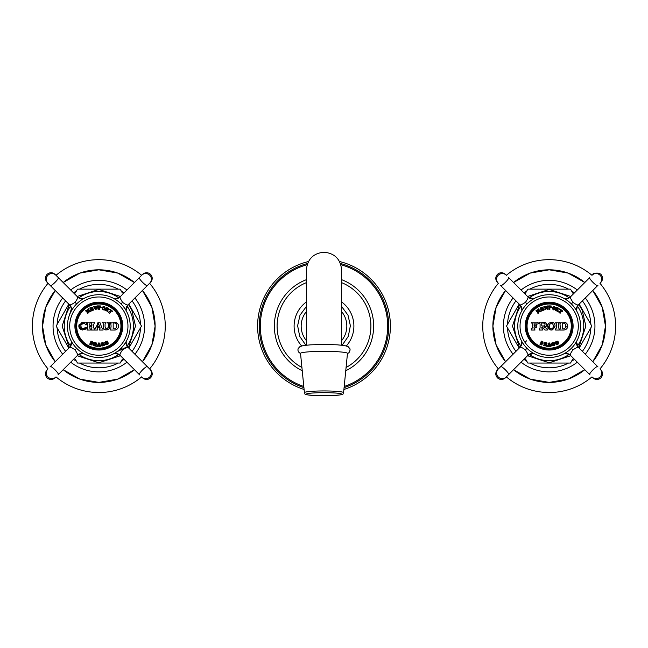 <?xml version="1.0" encoding="UTF-8"?>
<svg xmlns="http://www.w3.org/2000/svg" width="648" height="648" viewBox="0 0 648 648"><rect width="100%" height="100%" fill="white"/><g stroke="black" fill="none" stroke-linecap="round" stroke-linejoin="round"><path stroke-width="0.97" d="M306.407 301.936A29.889 29.889 0 0 0 301.636 345.935M346.364 345.935A29.889 29.889 0 0 0 341.593 301.936M306.407 282.633A46.891 46.891 0 0 0 301.919 367.473M346.081 367.473A46.891 46.891 0 0 0 341.593 282.633M306.407 279.669A49.653 49.653 0 0 0 302.243 370.729M345.757 370.729A49.653 49.653 0 0 0 341.593 279.669M303.799 386.483A63.666 63.666 0 0 1 307.168 264.7M340.832 264.7A63.666 63.666 0 0 1 344.201 386.483M308.489 261.517A66.428 66.428 0 0 0 304.098 389.472M343.902 389.472A66.428 66.428 0 0 0 339.512 261.517M300.526 353.411A23.474 2.049 0 0 1 324 351.346A23.474 2.049 180 0 1 347.474 353.411L343.586 392.664A19.594 1.709 180 0 0 324 390.947A19.594 1.709 0 0 0 304.414 392.664L300.526 353.411M555.66 341.852L557.758 341.132L556 341.593M555.279 342.29L555.668 343.44L555.279 342.29M555.895 343.497L556.3 343.505M556.535 344.112L558.017 343.675L557.353 344.104M556.033 344.817L556.13 343.91M555.976 342.023L557.936 342.006L555.976 342.023C555.304 342.719 556.089 342.841 558.333 342.387L557.807 342.282M558.268 341.917L557.758 341.132L558.268 341.917M532.373 327.742L532.373 324.138L531.522 322.161L537.548 322.161L538.65 323.279L537.921 323.992L533.944 323.846L534.511 325.677L536.285 324.697L536.285 327.507L535.548 327.507L534.989 326.527L533.944 327.094L534.989 330.043L531.328 330.043L531.328 328.917L532.332 328.05M567.753 326.106C567.632 328.374 566.32 329.686 563.809 330.043L559.872 330.043L560.317 328.171L559.872 322.161L563.809 322.161C566.32 322.518 567.632 323.83 567.753 326.106M558.325 326.106L559.305 330.043L555.644 330.043L555.644 328.917L556.632 327.572L556.632 324.348L555.644 322.161L559.305 322.161L558.325 324.348L558.325 326.106M555.085 326.106C552.509 331.241 550.071 331.241 547.763 326.106C545.713 323.959 554.615 318.832 555.085 326.106L552.606 329.848M546.094 326.106L544.02 326.867L547.26 328.917L547.26 330.043L545.009 330.043L542.279 326.916L541.769 327.702L542.473 330.043L539.379 330.043L540.084 327.702L540.084 324.227L539.379 322.161L544.336 322.161C546.807 323.239 547.39 324.551 546.094 326.106L549.172 326.106M547.487 346.364L548.864 342.986L549.593 342.986L550.978 345.862L550.978 346.364L549.488 346.364L549.658 345.295L548.386 345.295L548.556 346.364L547.487 346.364L548.005 345.352L547.487 345.862M552.218 343.14L554.477 343.553L554.429 342.711L554.477 343.553L552.218 343.14C551.408 343.675 552.145 343.966 554.429 344.023L554.429 345.514L551.65 345.878L551.61 345.036L553.838 345.214C554.275 344.793 553.53 344.534 551.602 344.453L551.48 343.246L554.162 342.679L552.339 342.727M558.333 342.387L558.657 343.837L556.259 344.785M558.017 343.675C558.349 343.165 557.564 343.084 555.668 343.44M544.231 342.314L544.045 344.663L544.231 342.314L546.321 342.76C547.447 343.78 547.26 344.428 545.77 344.704L546.831 346.324L545.9 346.121L544.887 344.517L544.846 345.902L543.526 345.619L544.045 344.663L543.526 345.619M541.274 341.075L540.521 343.464L541.274 341.075L542.951 341.82L542.805 343.359L541.663 344.939L539.905 344.161L540.521 343.464L539.905 344.161M531.959 328.633L531.328 328.917M534.989 328.917L534.381 328.658M534.033 328.196L533.944 327.742M533.944 327.094L534.989 326.527L535.548 327.507L536.285 327.507M535.548 325.11L536.285 324.697M534.989 325.677L533.944 325.11M532.283 323.684L531.846 323.158M531.522 323.004L531.522 322.161M544.247 307.014L543.883 306.536L545.324 306.31L545.827 308.213L546.264 306.366L547.244 307.994L547.139 306.018L548.159 305.856L547.26 309.42L546.272 307.8L545.843 309.647L543.883 306.536M553.991 309.898L555.482 308.618C553.894 310.554 552.874 310.287 552.436 307.8C554.056 305.88 555.069 306.156 555.482 308.618L555.247 307.12M541.266 310.279L540.14 307.954L542.287 307.087L543.218 307.152L541.331 308.019L541.428 308.707L542.943 308.156L543.275 308.618L541.817 309.218L541.955 310.011L544.239 309.088L544.118 309.987L541.404 311.089L540.14 307.954M556.025 309.558L556.77 307.322L558.689 308.262C559.516 309.541 559.175 310.125 557.677 310.011L558.325 311.834L557.466 311.421L556.875 309.614L556.502 310.951L555.287 310.36L556.77 307.322M536.706 310.181L535.928 310.748L537.694 312.409L535.928 310.748L536.706 310.181L539.565 311.056L537.8 309.388L538.796 308.659L539.015 309.728L540.78 311.396L540.011 311.955L537.152 311.081L538.917 312.749L537.913 313.478L537.694 312.409L537.913 313.478M559.953 311.712L561.063 310.295L560.026 309.72L560.415 309.242L562.812 311.113L562.667 311.583L561.638 310.74L560.115 313.292L558.957 312.385L561.063 310.295M549.933 308.78L549.909 309.29L548.783 309.234L548.929 305.864L551.181 305.961L551.1 307.76L549.86 307.703L549.771 308.48M571.69 326.106A22.518 22.518 0 0 0 549.172 303.588A22.518 22.518 0 0 0 526.654 326.106A22.518 22.518 0 0 0 549.172 348.616A22.518 22.518 0 0 0 571.69 326.106M598.007 285.233L578.138 305.111L576.485 308.399L576.42 310.53L576.477 308.44L578.348 304.884A6.755 6.755 -80.4 0 0 576.42 310.53L576.485 308.416L578.267 304.973A6.448 6.229 -80.5 0 0 576.396 310.481M589.648 277.668L570.386 296.93A6.755 6.755 170.4 0 1 564.748 298.858L567.567 298.623L570.021 297.27L589.648 277.668A5.63 0.98 45 0 0 592.936 282.334A5.63 0.98 -135 0 0 597.61 285.63L578.267 304.973C577.433 305.2 575.659 304.325 572.937 302.341C571.058 299.433 570.183 297.651 570.329 296.986A6.545 6.391 -9.5 0 1 564.781 298.874M508.307 277.271L527.966 296.93A6.755 6.755 -170.4 0 0 533.604 298.858L528.039 297.011A6.448 6.229 -170.5 0 0 533.555 298.882M520.052 304.941L500.734 285.63A5.63 0.98 -45 0 0 505.408 282.334A5.63 0.98 135 0 0 508.696 277.668L528.039 297.011C528.274 297.845 527.391 299.619 525.415 302.341C522.507 304.22 520.717 305.087 520.052 304.941A6.545 6.391 -99.5 0 1 521.948 310.497M500.345 285.233L520.004 304.892A6.755 6.755 80.4 0 1 521.924 310.53L521.6 307.419L519.874 304.771L521.332 306.779L521.924 310.53L521.446 307.031L519.882 304.771M520.911 346.186L521.924 341.674L521.867 343.756L520.004 347.312A6.755 6.755 99.6 0 0 521.924 341.674L521.867 343.788L520.166 347.142L500.734 366.574L520.077 347.231A6.448 6.229 99.5 0 0 521.956 341.723M520.004 347.312L521.648 344.639L521.924 341.674L521.867 343.788L520.004 347.312L521.867 343.764L521.924 341.674L521.859 343.805L520.077 347.231C520.911 347.004 522.693 347.879 525.415 349.863C527.294 352.771 528.16 354.553 528.015 355.217L506.112 377.12L527.966 355.274A6.755 6.755 -9.6 0 1 533.604 353.346L527.845 355.396L530.105 353.832L533.604 353.354L529.837 353.954L528.007 355.226A6.545 6.391 170.5 0 1 533.571 353.33M569.26 354.367L564.748 353.354L566.854 353.411L570.386 355.274A6.755 6.755 9.6 0 0 564.748 353.346L566.692 353.379L570.337 355.226L589.648 374.536L570.305 355.193A6.448 6.229 9.5 0 0 564.797 353.322M570.402 355.29L566.862 353.411L564.748 353.346L568.612 354.002L570.556 355.444L568.701 354.043L564.748 353.354L566.838 353.411L570.305 355.193C570.078 354.359 570.953 352.585 572.937 349.863C575.845 347.984 577.627 347.117 578.291 347.263A6.545 6.391 80.5 0 1 576.404 341.707M578.3 347.263L576.445 343.578C575.789 342.266 577.943 347.838 578.47 347.433L597.61 366.574L578.34 347.312A6.755 6.755 -99.6 0 1 576.42 341.674L578.332 347.304M570.167 297.14L566.798 298.801L564.748 298.858L568.499 298.258L570.507 296.808L566.644 298.825C565.599 299.433 570.831 297.335 570.507 296.808L570.337 296.978M525.504 293.196L527.837 289.146L570.507 289.146L572.848 293.196M519.202 348.106L506.501 326.106L519.202 304.098M579.142 304.098L591.851 326.106L579.142 348.106M582.382 300.858A41.715 41.715 0 0 1 590.855 324.381L590.652 324.041M589.51 322.056L586.383 316.637M571.706 291.211L571.504 290.871A41.715 41.715 0 0 1 574.42 292.896M526.646 291.211L526.84 290.871A41.715 41.715 0 0 0 523.932 292.896M515.97 300.858A41.715 41.715 0 0 0 507.497 324.381L507.692 324.041M568.126 289.146L568.515 289.146A41.715 41.715 0 0 0 529.829 289.146L530.218 289.146M590.652 328.163L590.855 327.831A41.715 41.715 0 0 1 582.382 351.346M574.42 359.308A41.715 41.715 0 0 1 571.504 361.333L571.706 360.993M568.126 363.058L568.515 363.058A41.715 41.715 0 0 1 529.829 363.058L530.218 363.058M526.646 360.993L526.84 361.333A41.715 41.715 0 0 1 523.932 359.308M515.97 351.346A41.715 41.715 0 0 1 507.497 327.831L507.692 328.163M589.51 330.148L586.383 335.567M525.504 359.008L527.837 363.058L570.507 363.058L572.848 359.008M532.51 363.058L538.763 363.058M559.58 363.058L565.834 363.058M508.834 330.148L511.961 335.567M508.834 322.056L511.961 316.637M565.834 289.146L559.58 289.146M538.763 289.146L532.51 289.146M605.467 326.106A56.295 56.295 0 0 0 592.758 290.474L602.195 307.192L605.467 326.106A56.295 56.295 0 0 1 592.758 361.73L602.195 345.011L605.467 326.106M584.796 282.512A56.295 56.295 0 0 0 513.548 282.512L530.258 273.083L549.172 269.811L568.085 273.083L584.796 282.512M505.586 290.474A56.295 56.295 0 0 0 492.877 326.106L496.149 307.192L505.586 290.474M584.796 369.692A56.295 56.295 0 0 1 513.548 369.692L530.258 379.121L549.172 382.393L568.085 379.121L584.796 369.692M505.586 361.73A56.295 56.295 0 0 1 492.877 326.106L496.149 345.011L505.586 361.73M599.959 283.281A66.428 66.428 0 0 1 599.959 368.923M591.997 376.885A66.428 66.428 0 0 1 506.355 376.885M498.393 368.923A66.428 66.428 0 0 1 498.393 283.281M591.997 275.319A66.428 66.428 0 0 0 506.355 275.319M590.045 374.933L589.648 374.536A5.63 0.98 -45 0 1 592.936 369.87A5.63 0.98 135 0 1 597.61 366.574L598.007 366.971M506.112 377.12L505.391 377.849L506.112 377.12A5.63 5.435 -135 0 1 498.288 376.99A5.63 5.435 45 0 1 498.15 369.166L500.734 366.574A5.63 0.98 45 0 1 505.408 369.87A5.63 0.98 -135 0 1 508.696 374.536M500.345 366.971L498.15 369.166M564.87 322.307L565.283 322.445M565.736 322.664L566.141 322.931M567.348 324.373L567.527 324.786M567.648 325.223L567.729 325.661M567.729 326.543L567.648 326.981M567.527 327.418L567.348 327.839M567.04 328.358L566.344 329.119M560.317 328.171L559.872 328.917L560.317 328.171M559.872 323.004L560.317 323.749L559.872 323.004M565.809 324.219L565.728 327.848M562.683 328.917L563.809 328.917L565.947 327.37L566.166 326.219M562.399 328.633L562.399 323.287L564.408 323.085M565.947 324.551L563.809 323.004M556.632 327.572L556.567 328.01M556.049 328.722L555.644 328.917M555.644 323.004L556.049 323.206M556.567 323.911L556.632 324.348M552.047 322.218L551.602 322.169M551.027 322.186L550.581 322.259M548.346 323.838L548.135 324.243M548.127 324.267L547.957 324.721M547.86 325.134L547.787 325.628M553.327 325.175L553.392 326.106C552.582 320.266 548.111 325.547 549.455 326.106L549.455 325.936M547.763 326.106L547.787 326.576M547.86 327.062L547.965 327.499M548.338 328.366L549.115 329.257M550.047 329.783L550.557 329.937M551.067 330.026L551.65 330.035M549.455 326.106C548.111 326.665 552.566 331.938 553.392 326.106M544.336 322.161L546.548 323.7M544.952 326.811L544.02 326.867M540.084 327.702L539.663 328.698M541.769 327.702L542.238 328.747M541.769 327.086L542.279 326.916M539.379 323.004L540.084 324.227M541.769 323.174L541.769 325.871L543.494 326.041C545.511 325.126 545.511 324.122 543.494 323.012L544.547 323.441M544.822 325.247L543.494 326.041L541.769 325.871M543.494 323.012L541.939 323.012M547.957 306.431L548.159 305.856M545.162 307.111L545.381 306.642L545.162 307.111M553.295 309.161L553.732 307.103M554.664 307.29L554.769 308.432L553.967 309.396M553.141 307.994C553.295 309.72 553.838 309.866 554.769 308.432C554.68 306.715 554.137 306.569 553.141 307.994M541.404 311.089L541.218 310.619M543.907 309.047L543.17 309.704L544.239 309.088M542.643 308.885L543.202 308.788M542.805 308.197L543.275 308.618M542.53 307.533L543.048 307.452M543.218 307.152L542.287 307.087M555.287 310.36L555.506 309.898M556.721 310.497L556.681 309.874M558.268 311.121L558.325 311.834M559.135 308.675L558.689 308.262M556.624 307.622L556.664 308.246M556.996 309.226L557.628 309.59L556.996 309.226L557.523 308.156L558.195 308.424L557.628 309.59L558.195 308.424M538.682 312.433L537.97 312.214L538.682 312.433M538.796 308.659L539.015 309.728L539.031 308.983L539.015 309.728L540.78 311.396M538.026 309.704L538.739 309.922M536.163 311.064L536.876 311.283M560.423 312.887L560.115 313.292M561.638 310.74L560.528 312.166M562.132 311.056L562.44 311.607L562.132 311.056M562.812 311.113L562.667 311.583M560.002 309.501L560.415 309.242M560.026 309.72L560.642 309.89L560.026 309.72M548.986 308.448L548.929 305.864M548.783 309.234L548.807 308.731M551.1 307.76L551.626 307.622M550.93 307.363L550.792 306.301L550.743 307.387L549.877 307.355L549.869 306.318L551.14 306.447M550.743 307.387L549.828 307.29M548.556 345.862L548.386 345.295M549.488 345.862L549.658 345.295M550.978 345.862L550.452 345.352L550.978 346.364M549.018 343.545L548.564 344.793L549.472 344.793L549.018 343.545M551.95 342.905L551.602 344.453M553.838 345.214L553.092 345.489M554.801 344.477L553.951 343.805M544.952 345.408L544.765 344.817L544.952 345.408M546.936 345.829L546.831 346.324L545.9 346.121M545.77 344.704L546.523 344.679M546.952 343.181L546.321 342.76M544.158 342.646L544.352 343.238L544.158 342.646M546.045 344.258L544.96 344.177L545.162 342.938L546.402 343.715M545.616 344.315L545.883 343.035L545.227 342.897M542.805 343.359L543.291 343.027M541.137 341.383L541.242 341.836L541.137 341.383M541.566 343.051L542.028 343.254L541.42 343.108L541.015 344.282L541.477 344.493L542.028 343.254L542.425 343.942M542.473 341.917L541.987 341.82L542.473 341.917L542.036 342.889L542.473 341.917M542.473 342.889L541.704 342.743M541.987 341.82L541.647 342.589M572.111 326.106A22.939 22.939 0 0 1 549.172 349.045A22.939 22.939 0 0 1 526.233 326.106A22.939 22.939 0 0 1 549.172 303.159A22.939 22.939 0 0 1 572.111 326.106M578.308 326.106A29.136 29.136 0 0 1 549.172 355.234A29.136 29.136 0 0 1 520.044 326.106A29.136 29.136 0 0 1 549.172 296.97A29.136 29.136 0 0 1 578.308 326.106M580.559 326.106A31.388 31.388 0 0 0 549.172 294.719A31.388 31.388 0 0 0 517.793 326.106A31.388 31.388 0 0 0 549.172 357.485A31.388 31.388 0 0 0 580.559 326.106A31.388 31.388 0 0 0 549.172 294.719A31.388 31.388 0 0 0 517.793 326.106A31.388 31.388 0 0 0 549.172 357.485A31.388 31.388 0 0 0 580.559 326.106M88.339 312.433L87.626 312.214L88.565 312.749L87.569 313.478L87.35 312.409L85.585 310.748L86.354 310.181L89.213 311.056L87.683 309.704L88.395 309.922M90.437 311.396L89.489 310.854L90.437 311.396L89.659 311.955L86.8 311.081L87.626 312.214M88.671 309.728L89.489 310.854L88.679 308.983L88.671 309.728M88.452 308.659L87.683 309.704M86.524 311.283L87.569 313.478M85.811 311.064L86.354 310.181M78.845 326.106L82.085 322.25L85.99 322.161L86.727 324.745L85.909 324.98L84.394 323.222L81.105 324.543L80.814 326.106L81.105 327.515L82.928 328.901L85.965 327.232L86.727 327.596L82.085 329.978L78.845 326.106M87.82 326.106L87.002 322.161L90.38 322.161L89.675 324.373L89.959 325.774L91.927 325.499L91.23 322.161L94.608 322.161L93.79 324.373L93.79 327.831L94.608 330.043L91.23 330.043L91.927 327.831L91.652 326.268L89.675 326.551L90.38 330.043L87.002 330.043L87.82 326.106M96.69 326.106L98.123 322.161L99.808 322.161L101.833 327.726L103.048 328.917L103.048 330.043L99.614 330.043L99.962 327.507L97.079 327.507L97.419 330.043L94.883 330.043L94.883 328.917L96.69 326.106M107.835 323.052L108.451 323.903L107.552 322.161L110.363 322.161L109.577 323.903L109.577 326.948C109.374 331.638 102.433 330.018 103.388 326.948L103.388 323.903L102.489 322.161L105.972 322.161L105.972 323.004L105.187 323.465M108.451 323.903L108.451 326.948C107.171 329.103 106.045 329.103 105.073 326.948L105.073 323.903M111.1 326.106L110.646 322.161L114.591 322.161C117.118 322.534 118.43 323.854 118.527 326.106C118.43 328.35 117.118 329.67 114.591 330.043L110.646 330.043L111.1 326.106M93.903 307.014L93.531 306.536L94.981 306.31L95.483 308.213L95.92 306.366L96.9 307.994L96.787 306.018L97.816 305.856L96.908 309.42L95.928 307.8L95.491 309.647L93.531 306.536M103.696 309.898L105.138 308.618C103.542 310.562 102.53 310.287 102.092 307.8C103.704 305.88 104.717 306.148 105.138 308.618L104.927 307.16M90.914 310.279L89.797 307.954L91.935 307.087L92.875 307.152L90.987 308.019L91.085 308.707L92.599 308.156L92.923 308.618L91.473 309.218L91.611 310.011L93.895 309.088L93.774 309.987L91.06 311.089L89.797 307.954M105.673 309.558L106.418 307.322L108.346 308.262C109.164 309.541 108.832 310.125 107.333 310.011L107.973 311.834L107.114 311.421L106.523 309.614L106.151 310.951L104.944 310.36L106.418 307.322M109.601 311.712L110.711 310.295L109.682 309.72L110.071 309.242L112.469 311.113L112.315 311.583L111.286 310.74L109.763 313.292L108.613 312.385L110.711 310.295M99.581 308.78L99.557 309.29L98.439 309.234L98.585 305.864L100.829 305.961L100.756 307.76L99.517 307.703L99.428 308.48M115.077 322.194L115.53 322.275M115.636 322.299L116.049 322.445M116.065 329.759L115.644 329.897M115.53 329.929L115.077 330.01M110.646 323.004L111.1 323.749L110.646 323.004M116.729 327.37L116.729 324.551L116.729 327.37L114.591 328.917L113.181 328.633L113.181 323.287M116.729 324.551L115.174 323.085M116.008 323.514L116.608 324.259M97.135 346.364L98.52 342.986L99.249 342.986L100.626 345.862L100.626 346.364L99.136 346.364L99.306 345.295L98.034 345.295L98.204 346.364L97.135 346.364L97.654 345.352L97.135 345.862M101.615 343.367L104.126 343.553L104.085 342.711L104.126 343.553L101.874 343.14C101.064 343.675 101.801 343.966 104.085 344.023L104.077 345.514L101.307 345.878L101.258 345.036L103.494 345.214C103.931 344.793 103.186 344.542 101.25 344.453L101.137 343.246L103.097 342.549M105.43 342.298L107.916 341.917L107.681 341.099L107.916 341.917L105.624 342.023C104.96 342.719 105.746 342.841 107.981 342.387L108.313 343.837L105.689 344.817L105.454 344.007L107.673 343.675C108.005 343.165 107.22 343.084 105.316 343.44L104.927 342.29L107.414 341.132L105.648 341.593M93.887 342.314L93.701 344.663L93.887 342.314L95.977 342.76C97.095 343.78 96.908 344.428 95.418 344.704L96.487 346.324L95.548 346.121L94.535 344.517L94.503 345.902L93.182 345.619L93.701 344.663L93.182 345.619M90.931 341.075L90.169 343.464L90.931 341.075L92.599 341.82L92.462 343.359L91.319 344.939L89.554 344.161L90.169 343.464L89.554 344.161M76.31 326.106A22.518 22.518 0 0 0 98.828 348.616A22.518 22.518 0 0 0 121.346 326.106A22.518 22.518 0 0 0 98.828 303.588A22.518 22.518 0 0 0 76.31 326.106M70.575 346.162L71.58 341.674L71.353 344.469L69.992 346.955L50.39 366.574L69.733 347.231L71.523 343.764L71.58 341.674L71.547 343.618L69.628 347.336L71.515 343.805L71.58 341.674L70.875 345.643L69.652 347.312A6.755 6.755 99.6 0 0 71.58 341.674L71.515 343.788L69.733 347.231A6.448 6.229 99.5 0 0 71.604 341.723M69.733 347.231C70.567 347.004 72.341 347.879 75.063 349.863C76.942 352.771 77.817 354.553 77.671 355.217A6.545 6.391 170.5 0 1 83.219 353.33M120.204 355.444L118.333 354.035L114.396 353.346L116.502 353.411L120.01 355.242L139.304 374.536L119.815 355.064L116.527 353.411L114.396 353.354L116.51 353.411L120.034 355.266A6.755 6.755 9.6 0 0 114.396 353.346L116.51 353.411L119.961 355.193A6.448 6.229 9.5 0 0 114.445 353.322M119.961 355.193C119.726 354.359 120.609 352.585 122.585 349.863C125.493 347.984 127.283 347.117 127.948 347.263A6.545 6.391 80.5 0 1 126.052 341.707M127.996 347.312L150.571 369.887L127.996 347.312A6.755 6.755 -99.6 0 1 126.077 341.674L126.247 344.282L127.51 346.777M127.089 306.018L126.077 310.53L126.133 308.424L127.996 304.892A6.755 6.755 -80.4 0 0 126.077 310.53L126.141 308.383L127.964 304.925L147.266 285.63L127.923 304.973A6.448 6.229 -80.5 0 0 126.044 310.481M127.923 304.973L127.923 304.973C127.089 305.2 125.307 304.325 122.585 302.341C120.706 299.433 119.84 297.651 119.985 296.986L141.888 275.084L120.034 296.93A6.755 6.755 170.4 0 1 114.396 298.858L117.466 298.542L120.155 296.808L117.904 298.372L114.396 298.858L118.139 298.266L120.163 296.808L116.3 298.825C115.158 299.449 120.496 297.351 120.155 296.808L119.993 296.978A6.545 6.391 -9.5 0 1 114.429 298.874M78.748 297.837L83.252 298.858L79.315 298.169L77.614 296.93A6.755 6.755 -170.4 0 0 83.252 298.858L81.13 298.793L77.638 296.954L58.352 277.668L77.695 297.011A6.448 6.229 -170.5 0 0 83.203 298.882M77.695 297.011L81.13 298.793L83.252 298.858L81.316 298.825L77.695 297.011C77.922 297.845 77.047 299.619 75.063 302.341C72.155 304.22 70.373 305.087 69.709 304.941A6.545 6.391 -99.5 0 1 71.596 310.497M69.701 304.941L69.66 304.892A6.755 6.755 80.4 0 1 71.58 310.53L71.28 307.5L69.53 304.771L71.11 307.055L71.58 310.53L70.972 306.763L69.53 304.771L71.555 308.634C72.195 309.825 70.049 304.39 69.53 304.771L47.806 283.038L70.146 305.435M57.956 374.933L77.614 355.274A6.755 6.755 -9.6 0 1 83.252 353.346L80.182 353.662L77.493 355.396L79.753 353.832L83.252 353.354L79.485 353.954L77.493 355.404C78.797 354.245 80.085 353.573 81.356 353.379L77.663 355.226L57.956 374.933M49.993 366.971L50.39 366.574A5.63 0.98 45 0 1 55.064 369.87A5.63 0.98 -135 0 1 58.352 374.536M55.768 377.12L55.04 377.849L55.768 377.12A5.63 5.435 -135 0 1 47.944 376.99A5.63 5.435 45 0 1 47.806 369.166M139.693 374.933L139.304 374.536A5.63 0.98 -45 0 1 142.592 369.87A5.63 0.98 135 0 1 147.266 366.574M75.257 293.009L77.493 289.146L120.163 289.146L122.391 293.009M58.385 329.962L68.858 348.106L56.149 326.106L68.858 304.098M128.798 304.098L141.499 326.106L128.798 348.106M132.03 300.858A41.715 41.715 0 0 1 140.503 324.381L140.365 324.13M139.271 322.242L136.469 317.382M121.298 291.114L121.16 290.871A41.715 41.715 0 0 1 124.068 292.896M76.351 291.114L76.496 290.871A41.715 41.715 0 0 0 73.58 292.896M65.618 300.858A41.715 41.715 0 0 0 57.145 324.381L57.291 324.13M117.887 289.146L118.171 289.146A41.715 41.715 0 0 0 79.485 289.146L79.761 289.146M140.365 328.074L140.503 327.831A41.715 41.715 0 0 1 132.03 351.346M124.068 359.308A41.715 41.715 0 0 1 121.16 361.333L121.298 361.09M117.887 363.058L118.171 363.058A41.715 41.715 0 0 1 79.485 363.058L79.761 363.058M76.351 361.09L76.496 361.333A41.715 41.715 0 0 1 73.58 359.308M65.618 351.346A41.715 41.715 0 0 1 57.145 327.831L57.291 328.074M139.271 329.962L136.469 334.822M75.257 359.195L77.493 363.058L120.163 363.058L122.391 359.195M81.948 363.058L115.7 363.058M58.385 322.242L61.471 316.888M115.7 289.146L81.948 289.146M155.123 326.106A56.295 56.295 0 0 0 142.414 290.474L151.851 307.192L155.123 326.106A56.295 56.295 0 0 1 142.414 361.73L151.851 345.011L155.123 326.106M134.452 282.512A56.295 56.295 0 0 0 63.204 282.512L79.915 273.083L98.828 269.811L117.742 273.083L134.452 282.512M55.242 290.474A56.295 56.295 0 0 0 42.533 326.106L45.806 307.192L55.242 290.474M134.452 369.692A56.295 56.295 0 0 1 63.204 369.692L79.915 379.121L98.828 382.393L117.742 379.121L134.452 369.692M55.242 361.73A56.295 56.295 0 0 1 42.533 326.106L45.806 345.011L55.242 361.73M149.607 283.281A66.428 66.428 0 0 1 149.607 368.923M141.645 376.885A66.428 66.428 0 0 1 56.003 376.885M48.041 368.923A66.428 66.428 0 0 1 48.041 283.281M141.645 275.319A66.428 66.428 0 0 0 56.003 275.319M47.806 283.038L47.077 282.317L47.806 283.038A5.63 5.435 -45 0 1 47.944 275.222A5.63 5.435 135 0 1 55.768 275.084L58.352 277.668A5.63 0.98 135 0 1 55.064 282.334A5.63 0.98 -45 0 1 50.39 285.63M57.956 277.271L55.768 275.084M141.888 275.084L142.609 274.355L141.888 275.084A5.63 5.435 45 0 1 149.712 275.222A5.63 5.435 -135 0 1 149.85 283.038L147.266 285.63A5.63 0.98 -135 0 1 142.592 282.334A5.63 0.98 45 0 1 139.304 277.668M147.655 285.233L149.85 283.038M82.588 330.035L80.66 329.419M79.607 328.439L79.348 328.034M79.145 327.613L78.999 327.2M78.902 326.786L78.853 326.365M78.853 325.823L78.91 325.369M79.032 324.907L79.21 324.454M84.596 329.662L85.277 329.281M85.585 329.046L86.727 327.596M85.965 327.232L85.617 327.783M84.977 328.39L82.928 328.901M81.502 328.155L80.822 325.79M81.899 323.506L80.87 325.377M82.134 323.352L82.571 323.149M85.147 322.161L85.99 322.161M84.305 322.299L83.77 322.21M83.211 322.161L82.644 322.178M87.002 328.917L87.764 328.196M89.675 327.831L90.072 328.69M91.652 326.268L89.959 326.268M91.927 327.831L91.23 328.876L91.927 327.831M94.608 328.917L93.79 327.831L94.276 328.763M91.23 323.328L91.927 324.373L91.392 323.409M89.959 325.774L91.652 325.774M87.002 323.004L87.78 324.008M94.883 328.917L96.042 327.864M97.419 328.917L96.949 327.848M99.962 327.507L97.079 327.507M100.084 327.848L99.954 328.658M99.549 326.381L98.52 323.546L97.484 326.381L99.549 326.381M103.388 326.948L103.729 328.366M104.174 329.014L105.365 329.832M105.754 329.954L108.305 329.451M110.363 323.117L109.609 323.676M108.451 326.948L108.03 328.058M105.835 328.358L105.381 327.92M98.204 345.862L97.994 345.425L98.204 345.862M99.136 345.862L99.306 345.295M100.626 345.862L100.108 345.352L100.626 346.364M98.674 343.545L98.221 344.793L99.128 344.793L98.674 343.545M103.081 342.549L101.987 342.727M101.606 342.905L101.007 343.383M101.137 343.246L101.25 344.453M103.494 345.214L102.821 345.481M102.352 346L104.288 345.344M104.45 344.477L104.085 344.023M103.64 343.821L103.226 343.74M105.316 341.852L104.838 342.452M104.927 342.29L105.316 343.44M107.673 343.675L107.074 344.088M106.742 344.696L108.313 343.837M107.503 342.282L107.082 342.298M94.608 345.408L94.414 344.817L94.608 345.408M96.593 345.829L96.487 346.324L95.548 346.121M95.418 344.704L96.147 344.696M96.544 344.396L96.771 343.618M96.584 343.156L95.977 342.76M93.814 342.646L94.001 343.238M94.568 344.104L94.883 342.897L96.042 343.553M94.608 344.177L95.264 344.315L95.54 343.035L94.883 342.897M91.319 344.939L92.178 344.922M92.721 344.072L92.462 343.359M93.061 342.379L92.599 341.82M90.793 341.383L90.898 341.836M91.619 344.517L91.133 344.493L91.684 343.254L91.068 343.108L92.081 343.869M91.133 344.493L90.615 344.137L91.068 343.108M92.129 341.917L91.692 342.889L92.129 341.917L91.643 341.82L92.389 342.176M92 342.93L91.36 342.743M91.643 341.82L91.303 342.589M114.591 323.004L113.465 323.004M97.613 306.431L97.816 305.856M94.811 307.111L95.029 306.642L94.811 307.111M104.036 306.577L103.421 306.536M102.497 307.022L102.092 307.8M104.312 307.282L104.425 308.432C104.336 306.715 103.793 306.569 102.797 307.994L103.388 307.103M102.797 307.994C102.943 309.72 103.494 309.866 104.425 308.432L103.793 309.347M91.06 311.089L90.866 310.619M93.466 309.193L93.895 309.088M93.563 309.047L92.818 309.704M92.3 308.885L92.85 308.788M92.453 308.197L92.923 308.618M92.178 307.533L92.705 307.452M92.875 307.152L91.935 307.087M104.944 310.36L105.162 309.898M106.377 310.497L106.337 309.874L106.377 310.497M107.924 311.121L107.973 311.834M107.333 310.011L107.973 310.181M106.272 307.622L106.312 308.246M108.005 309.493L106.677 309.299L107.171 308.156L108.216 309.072M106.677 309.299L107.276 309.59L107.852 308.424M110.079 312.887L109.763 313.292M111.286 310.74L110.176 312.166M111.78 311.056L112.096 311.607M112.469 311.113L112.315 311.583M109.658 309.501L110.071 309.242M109.682 309.72L110.29 309.89L109.682 309.72M98.642 308.448L98.585 305.864M98.439 309.234L98.456 308.731M100.756 307.76L101.274 307.622M100.659 307.338L100.44 306.301L100.391 307.387L99.533 307.355L99.525 306.318L100.748 306.415M100.391 307.387L99.476 307.29M121.767 326.106A22.939 22.939 0 0 1 98.828 349.045A22.939 22.939 0 0 1 75.889 326.106A22.939 22.939 0 0 1 98.828 303.159A22.939 22.939 0 0 1 121.767 326.106M127.956 326.106A29.136 29.136 0 0 1 98.828 355.234A29.136 29.136 0 0 1 69.692 326.106A29.136 29.136 0 0 1 98.828 296.97A29.136 29.136 0 0 1 127.956 326.106M130.208 326.106A31.388 31.388 0 0 0 98.828 294.719A31.388 31.388 0 0 0 67.441 326.106A31.388 31.388 0 0 0 98.828 357.485A31.388 31.388 0 0 0 130.208 326.106A31.388 31.388 0 0 0 98.828 294.719A31.388 31.388 0 0 0 67.441 326.106A31.388 31.388 0 0 0 98.828 357.485A31.388 31.388 0 0 0 130.208 326.106M307.589 263.477A64.735 64.735 0 0 0 303.912 387.642M344.088 387.642A64.735 64.735 0 0 0 340.411 263.477M341.593 311.558A22.826 22.826 0 0 1 341.593 340.646M306.407 311.558A22.826 22.826 0 0 0 306.407 340.646M343.586 392.664C341.796 394.235 348.179 395.037 324 395.782A17.852 1.555 0 0 1 306.148 394.219A17.852 1.555 0 0 1 324 392.664A17.852 1.555 180 0 1 341.852 394.219A17.852 1.555 180 0 1 324 395.774C299.822 395.037 306.204 394.235 304.414 392.664M527.059 326.106A22.121 22.121 0 0 0 549.172 348.219A22.121 22.121 0 0 0 571.293 326.106A22.121 22.121 0 0 0 549.172 303.985A22.121 22.121 0 0 0 527.059 326.106M572.937 302.341L571.35 303.896M525.415 302.341L526.97 303.928M525.415 349.863L526.994 348.308M572.937 349.863L571.382 348.276M600.194 283.038A5.63 5.435 -135 0 0 600.056 275.222A5.63 5.435 45 0 0 592.231 275.084M506.112 275.084A5.63 5.435 135 0 0 498.288 275.222A5.63 5.435 -45 0 0 498.15 283.038M520.952 306.083A34.603 34.603 0 0 0 520.952 346.121M529.157 354.326A34.603 34.603 0 0 0 569.187 354.326M577.392 346.121A34.603 34.603 0 0 0 577.392 306.083M529.157 297.877A34.603 34.603 0 0 1 569.203 297.886M585.274 354.237A45.765 45.765 0 0 0 585.274 297.967M577.311 290.004A45.765 45.765 0 0 0 521.041 290.004M513.078 297.967A45.765 45.765 0 0 0 513.078 354.237M577.311 362.2A45.765 45.765 0 0 1 521.041 362.2M600.194 369.166A5.63 5.435 135 0 1 600.056 376.99A5.63 5.435 -45 0 1 592.231 377.12M573.099 326.106A23.919 23.919 0 0 0 549.172 302.179A23.919 23.919 0 0 0 525.253 326.106A23.919 23.919 0 0 0 549.172 350.025A23.919 23.919 0 0 0 573.099 326.106M120.941 326.106A22.121 22.121 0 0 0 98.828 303.985A22.121 22.121 0 0 0 76.707 326.106A22.121 22.121 0 0 0 98.828 348.219A22.121 22.121 0 0 0 120.941 326.106M75.063 349.863L76.65 348.308M122.585 349.863L121.03 348.276M122.585 302.341L121.006 303.896M75.063 302.341L76.618 303.928M141.888 377.12A5.63 5.435 -45 0 0 149.712 376.99A5.63 5.435 135 0 0 149.85 369.166M70.608 306.083A34.603 34.603 0 0 0 70.608 346.121M78.797 354.318A34.603 34.603 0 0 0 78.813 354.326A34.603 34.603 0 0 0 118.843 354.326M127.049 346.121A34.603 34.603 0 0 0 127.049 306.083M78.797 297.894A34.603 34.603 0 0 1 78.813 297.877A34.603 34.603 0 0 1 118.843 297.877M134.922 354.237A45.765 45.765 0 0 0 134.922 297.967M126.959 290.004A45.765 45.765 0 0 0 70.689 290.004M62.726 297.967A45.765 45.765 0 0 0 62.726 354.237M126.959 362.2A45.765 45.765 0 0 1 70.689 362.2M122.747 326.106A23.919 23.919 0 0 0 98.828 302.179A23.919 23.919 0 0 0 74.901 326.106A23.919 23.919 0 0 0 98.828 350.025A23.919 23.919 0 0 0 122.747 326.106M342.152 345.238L348.308 336.336L350.374 325.717L348 315.171L341.593 306.455M305.848 345.238L299.692 336.336L297.626 325.717L300 315.171L306.407 306.455M341.593 274.898L341.593 269.811C340.548 259.127 334.684 253.263 324 252.218C313.316 253.263 307.452 259.127 306.407 269.811L306.407 345.173M300.551 353.654L298.42 351.905L297.877 349.993L298.202 348.47L300 346.559L303.426 345.562L310.433 344.849L324 344.461L337.381 344.833L344.453 345.538L348.089 346.607L349.912 348.746L350.123 349.961L349.053 352.593L347.45 353.654M341.593 345.173L341.593 269.811M578.38 304.86L577.068 306.674L576.42 310.53L577.157 306.496L578.518 304.722M577.425 306.042L576.42 310.53L576.728 307.476L578.348 304.892L576.477 308.432L576.42 310.53L576.485 308.424L578.372 304.868M527.966 296.93L531.473 298.793L533.604 298.858L529.74 298.202L527.796 296.76L531.66 298.825L533.604 298.858L529.635 298.153L527.942 296.906L530.461 298.517L533.604 298.858L530.51 298.534L527.942 296.906M519.996 304.884L519.874 304.771C521.024 306.075 521.705 307.363 521.899 308.634L519.874 304.771M520.036 304.933L520.49 305.435M525.001 342.363L526.532 340.848L525.001 342.363M527.966 355.274L531.7 353.379C532.859 352.755 527.513 354.845 527.845 355.396L528.501 354.788M578.47 347.433L576.898 345.157L576.42 341.674L577.012 345.416L578.47 347.433M576.558 341.431L576.38 342.12M578.308 347.271L577.854 346.777M577.797 305.516L579.628 303.604M570.345 296.962L569.843 297.416M592.961 274.355C592.807 273.31 594.921 272.93 599.295 273.221L600.923 274.355C603.102 277.012 603.102 279.661 600.923 282.317M529.06 297.821L533.604 298.858M497.429 282.317C495.242 279.661 495.242 277.012 497.429 274.355C500.078 272.176 502.735 272.176 505.391 274.355M578.777 347.749L585.849 326.106L582.106 309.971L578.777 304.455M570.815 296.492L549.196 289.429L527.529 296.492M519.566 304.455L512.495 326.106L519.566 347.749M570.823 355.712L549.172 362.775L527.529 355.712M592.961 377.849C595.617 380.028 598.266 380.028 600.923 377.849C603.102 375.192 603.102 372.543 600.923 369.887M497.429 369.887C495.242 372.543 495.242 375.192 497.429 377.849C500.037 380.028 502.686 380.028 505.391 377.849M71.58 341.674L69.984 346.955M116.924 351.743L127.429 346.664M120.058 355.298L116.51 353.411L114.396 353.346L116.502 353.411L120.034 355.274M128.118 347.433L126.554 345.173L126.077 341.674L126.668 345.416L128.126 347.433L126.101 343.578C125.437 342.266 127.591 347.838 128.126 347.433L128.004 347.32M128.004 304.884L126.133 308.432L126.077 310.53L127.664 305.249M127.996 304.892L126.141 308.399L126.077 310.53L126.133 308.432L127.996 304.892M120.002 296.962L119.499 297.416M77.614 296.93L79.323 298.169L83.252 298.858L79.234 298.129L77.444 296.76M69.093 316.054L71.523 308.456M82.166 353.298L77.663 355.226M77.655 355.242L78.157 354.788M55.04 377.849C52.383 380.028 49.734 380.028 47.077 377.849C44.898 375.192 44.898 372.543 47.077 369.887M118.908 354.367L114.396 353.354M150.571 369.887C152.758 372.543 152.758 375.192 150.571 377.849C147.922 380.028 145.265 380.028 142.609 377.849M128.434 347.749L135.505 326.106L131.763 309.971L128.434 304.455M120.471 296.492L98.844 289.429L77.177 296.492M69.223 304.455L62.151 326.106L69.223 347.749M120.471 355.712L98.828 362.775L77.177 355.712M55.04 274.355C52.383 272.176 49.734 272.176 47.077 274.355C44.898 277.012 44.898 279.661 47.077 282.317M150.571 282.317C152.758 279.661 152.758 277.012 150.571 274.355C147.922 272.176 145.265 272.176 142.609 274.355"/></g></svg>
